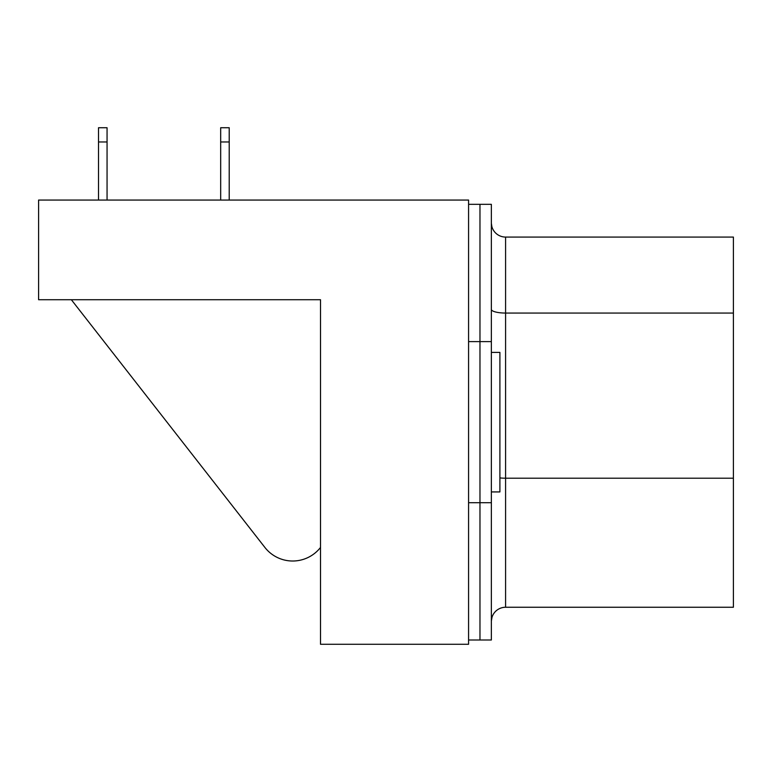 <?xml version="1.0" encoding="UTF-8"?>
<svg xmlns="http://www.w3.org/2000/svg" width="772" height="772" viewBox="0 0 772 772"><rect width="100%" height="100%" fill="white"/><g stroke="black" fill="none" stroke-linecap="round" stroke-linejoin="round"><path stroke-width="1.16" d="M468.575 204.329L479.972 204.329L479.972 639.998L491.359 639.998L491.359 204.329L479.972 204.329L479.972 639.998L468.575 639.998M264.902 547.454L71.342 299.719L264.902 547.454A35.28 35.28 0 0 0 320.505 547.454L320.505 299.719L320.505 644.273L468.575 644.273L468.575 200.054L38.6 200.054L38.6 299.719L320.505 299.719L58.537 299.719M491.359 352.399L499.899 352.399L499.899 491.928L491.359 491.928M492.015 617.224L491.368 620.968L492.015 617.224M491.368 223.359L491.87 226.63L491.368 223.359M491.87 226.63A14.234 14.234 0 0 0 505.592 237.072L733.4 237.072L733.4 607.255L505.592 607.255A14.234 14.234 0 0 0 491.359 621.489M220.676 200.054L220.676 127.727L229.216 127.727L229.216 200.054M229.216 141.961L220.676 141.961M98.517 141.961L98.517 127.727L107.057 127.727L107.057 141.961L98.517 141.961L98.517 200.054M107.057 141.961L107.057 200.054M491.359 502.707L468.575 502.707M491.359 341.62L468.575 341.62M733.4 478.206L505.592 478.206L505.592 607.255M505.592 237.072L505.592 478.206A14.234 3.686 0 0 1 499.899 477.907M733.4 313.056L505.592 313.056A14.234 3.686 0 0 1 491.359 309.369"/></g></svg>
